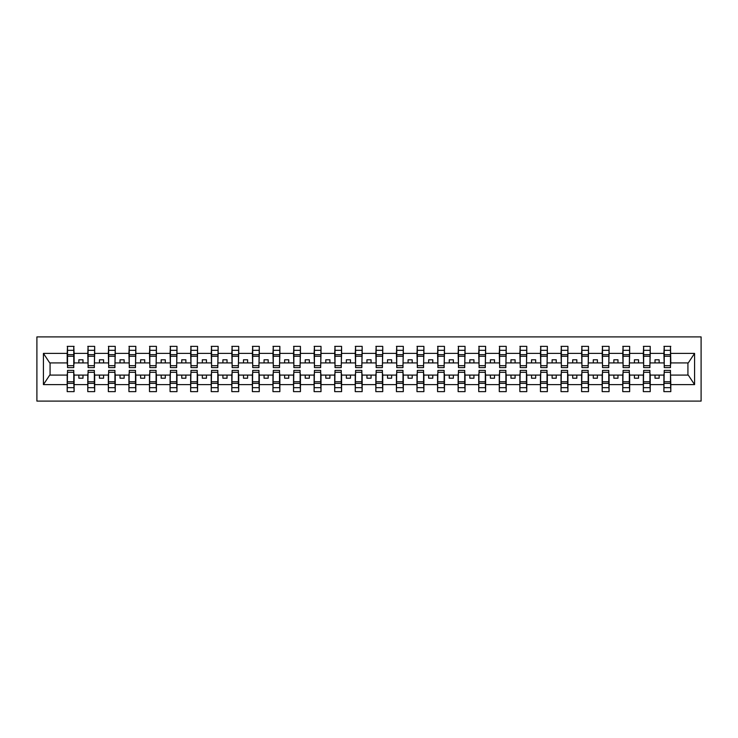 <?xml version="1.0" encoding="UTF-8"?>
<svg xmlns="http://www.w3.org/2000/svg" width="738" height="738" viewBox="0 0 738 738"><rect width="100%" height="100%" fill="white"/><g stroke="black" fill="none" stroke-linecap="round" stroke-linejoin="round"><path stroke-width="1.11" d="M36.9 401.103L701.1 401.103L701.1 336.897L36.9 336.897L36.9 401.103M664.228 372.625L663.896 375.089L650.233 375.089L649.91 372.625M670.482 365.375L670.814 362.911L688.268 362.911L694.578 353.401L694.578 384.599L670.814 384.599L670.814 391.638L663.896 391.638L663.896 375.089M670.482 372.625L670.814 384.599M643.647 372.625L643.324 375.089L629.662 375.089L629.33 372.625M663.896 384.599L650.233 384.599L650.233 391.638L643.324 391.638L643.324 375.089M650.233 384.599L650.233 375.089M623.075 372.625L622.743 375.089L609.081 375.089L608.758 372.625M643.324 384.599L629.662 384.599L629.662 391.638L622.743 391.638L622.743 375.089M629.662 384.599L629.662 375.089M602.503 372.625L602.171 375.089L588.509 375.089L588.177 372.625M622.743 384.599L609.081 384.599L609.081 391.638L602.171 391.638L602.171 375.089M609.081 384.599L609.081 375.089M581.922 372.625L581.59 375.089L567.928 375.089L567.605 372.625M602.171 384.599L588.509 384.599L588.509 391.638L581.59 391.638L581.59 375.089M588.509 384.599L588.509 375.089M561.35 372.625L561.018 375.089L547.356 375.089L547.024 372.625M581.59 384.599L567.928 384.599L567.928 391.638L561.018 391.638L561.018 375.089M567.928 384.599L567.928 375.089M540.769 372.625L540.437 375.089L526.775 375.089L526.452 372.625M561.018 384.599L547.356 384.599L547.356 391.638L540.437 391.638L540.437 375.089M547.356 384.599L547.356 375.089M520.198 372.625L519.866 375.089L506.203 375.089L505.871 372.625M540.437 384.599L526.775 384.599L526.775 391.638L519.866 391.638L519.866 375.089M526.775 384.599L526.775 375.089M499.617 372.625L499.285 375.089L485.622 375.089L485.3 372.625M519.866 384.599L506.203 384.599L506.203 391.638L499.285 391.638L499.285 375.089M506.203 384.599L506.203 375.089M479.045 372.625L478.713 375.089L465.051 375.089L464.719 372.625M499.285 384.599L485.622 384.599L485.622 391.638L478.713 391.638L478.713 375.089M485.622 384.599L485.622 375.089M458.464 372.625L458.132 375.089L444.47 375.089L444.147 372.625M478.713 384.599L465.051 384.599L465.051 391.638L458.132 391.638L458.132 375.089M465.051 384.599L465.051 375.089M437.892 372.625L437.56 375.089L423.898 375.089L423.566 372.625M458.132 384.599L444.47 384.599L444.47 391.638L437.56 391.638L437.56 375.089M444.47 384.599L444.47 375.089M417.311 372.625L416.979 375.089L403.317 375.089L402.994 372.625M437.56 384.599L423.898 384.599L423.898 391.638L416.979 391.638L416.979 375.089M423.898 384.599L423.898 375.089M396.74 372.625L396.407 375.089L382.745 375.089L382.413 372.625M416.979 384.599L403.317 384.599L403.317 391.638L396.407 391.638L396.407 375.089M403.317 384.599L403.317 375.089M376.159 372.625L375.836 375.089L362.164 375.089L361.841 372.625M396.407 384.599L382.745 384.599L382.745 391.638L375.836 391.638L375.836 375.089M382.745 384.599L382.745 375.089M355.587 372.625L355.255 375.089L341.593 375.089L341.26 372.625M375.836 384.599L362.164 384.599L362.164 391.638L355.255 391.638L355.255 375.089M362.164 384.599L362.164 375.089M335.006 372.625L334.683 375.089L321.021 375.089L320.689 372.625M355.255 384.599L341.593 384.599L341.593 391.638L334.683 391.638L334.683 375.089M341.593 384.599L341.593 375.089M314.434 372.625L314.102 375.089L300.44 375.089L300.108 372.625M334.683 384.599L321.021 384.599L321.021 391.638L314.102 391.638L314.102 375.089M321.021 384.599L321.021 375.089M293.853 372.625L293.53 375.089L279.868 375.089L279.536 372.625M314.102 384.599L300.44 384.599L300.44 391.638L293.53 391.638L293.53 375.089M300.44 384.599L300.44 375.089M273.281 372.625L272.949 375.089L259.287 375.089L258.955 372.625M293.53 384.599L279.868 384.599L279.868 391.638L272.949 391.638L272.949 375.089M279.868 384.599L279.868 375.089M252.7 372.625L252.378 375.089L238.715 375.089L238.383 372.625M272.949 384.599L259.287 384.599L259.287 391.638L252.378 391.638L252.378 375.089M259.287 384.599L259.287 375.089M232.129 372.625L231.797 375.089L218.134 375.089L217.802 372.625M252.378 384.599L238.715 384.599L238.715 391.638L231.797 391.638L231.797 375.089M238.715 384.599L238.715 375.089M211.548 372.625L211.225 375.089L197.563 375.089L197.231 372.625M231.797 384.599L218.134 384.599L218.134 391.638L211.225 391.638L211.225 375.089M218.134 384.599L218.134 375.089M190.976 372.625L190.644 375.089L176.982 375.089L176.65 372.625M211.225 384.599L197.563 384.599L197.563 391.638L190.644 391.638L190.644 375.089M197.563 384.599L197.563 375.089M170.395 372.625L170.072 375.089L156.41 375.089L156.078 372.625M190.644 384.599L176.982 384.599L176.982 391.638L170.072 391.638L170.072 375.089M176.982 384.599L176.982 375.089M149.823 372.625L149.491 375.089L135.829 375.089L135.497 372.625M170.072 384.599L156.41 384.599L156.41 391.638L149.491 391.638L149.491 375.089M156.41 384.599L156.41 375.089M129.242 372.625L128.919 375.089L115.257 375.089L114.925 372.625M149.491 384.599L135.829 384.599L135.829 391.638L128.919 391.638L128.919 375.089M135.829 384.599L135.829 375.089M108.67 372.625L108.338 375.089L94.676 375.089L94.353 372.625M128.919 384.599L115.257 384.599L115.257 391.638L108.338 391.638L108.338 375.089M115.257 384.599L115.257 375.089M88.09 372.625L87.767 375.089L74.104 375.089L73.772 372.625M108.338 384.599L94.676 384.599L94.676 391.638L87.767 391.638L87.767 375.089M94.676 384.599L94.676 375.089M664.228 365.688L670.482 365.688L670.482 367.598L664.228 367.598L664.228 346.362L663.896 353.401L650.233 353.401L649.91 365.375M664.228 365.375L663.896 353.401M643.647 365.688L649.91 365.688L649.91 367.598L643.647 367.598L643.647 346.362L643.324 353.401L629.662 353.401L629.33 365.375M643.647 365.375L643.324 353.401M623.075 365.688L629.33 365.688L629.33 367.598L623.075 367.598L623.075 346.362L622.743 353.401L609.081 353.401L608.758 365.375M623.075 365.375L622.743 353.401M602.503 365.688L608.758 365.688L608.758 367.598L602.503 367.598L602.503 346.362L602.171 353.401L588.509 353.401L588.177 365.375M602.503 365.375L602.171 353.401M581.922 365.688L588.177 365.688L588.177 367.598L581.922 367.598L581.922 346.362L581.59 353.401L567.928 353.401L567.605 365.375M581.922 365.375L581.59 353.401M561.35 365.688L567.605 365.688L567.605 367.598L561.35 367.598L561.35 346.362L561.018 353.401L547.356 353.401L547.024 365.375M561.35 365.375L561.018 353.401M540.769 365.688L547.024 365.688L547.024 367.598L540.769 367.598L540.769 346.362L540.437 353.401L526.775 353.401L526.452 365.375M540.769 365.375L540.437 353.401M520.198 365.688L526.452 365.688L526.452 367.598L520.198 367.598L520.198 346.362L519.866 353.401L506.203 353.401L505.871 365.375M520.198 365.375L519.866 353.401M499.617 365.688L505.871 365.688L505.871 367.598L499.617 367.598L499.617 346.362L499.285 353.401L485.622 353.401L485.3 365.375M499.617 365.375L499.285 353.401M479.045 365.688L485.3 365.688L485.3 367.598L479.045 367.598L479.045 346.362L478.713 353.401L465.051 353.401L464.719 365.375M479.045 365.375L478.713 353.401M458.464 365.688L464.719 365.688L464.719 367.598L458.464 367.598L458.464 346.362L458.132 353.401L444.47 353.401L444.147 365.375M458.464 365.375L458.132 353.401M437.892 365.688L444.147 365.688L444.147 367.598L437.892 367.598L437.892 346.362L437.56 353.401L423.898 353.401L423.566 365.375M437.892 365.375L437.56 353.401M417.311 365.688L423.566 365.688L423.566 367.598L417.311 367.598L417.311 346.362L416.979 353.401L403.317 353.401L402.994 365.375M417.311 365.375L416.979 353.401M396.74 365.688L402.994 365.688L402.994 367.598L396.74 367.598L396.74 346.362L396.407 353.401L382.745 353.401L382.413 365.375M396.74 365.375L396.407 353.401M376.159 365.688L382.413 365.688L382.413 367.598L376.159 367.598L376.159 346.362L375.836 353.401L362.164 353.401L361.841 365.375M376.159 365.375L375.836 353.401M355.587 365.688L361.841 365.688L361.841 367.598L355.587 367.598L355.587 346.362L355.255 353.401L341.593 353.401L341.26 365.375M355.587 365.375L355.255 353.401M335.006 365.688L341.26 365.688L341.26 367.598L335.006 367.598L335.006 346.362L334.683 353.401L321.021 353.401L320.689 365.375M335.006 365.375L334.683 353.401M314.434 365.688L320.689 365.688L320.689 367.598L314.434 367.598L314.434 346.362L314.102 353.401L300.44 353.401L300.108 365.375M314.434 365.375L314.102 353.401M293.853 365.688L300.108 365.688L300.108 367.598L293.853 367.598L293.853 346.362L293.53 353.401L279.868 353.401L279.536 365.375M293.853 365.375L293.53 353.401M273.281 365.688L279.536 365.688L279.536 367.598L273.281 367.598L273.281 346.362L272.949 353.401L259.287 353.401L258.955 365.375M273.281 365.375L272.949 353.401M252.7 365.688L258.955 365.688L258.955 367.598L252.7 367.598L252.7 346.362L252.378 353.401L238.715 353.401L238.383 365.375M252.7 365.375L252.378 353.401M232.129 365.688L238.383 365.688L238.383 367.598L232.129 367.598L232.129 346.362L231.797 353.401L218.134 353.401L217.802 365.375M232.129 365.375L231.797 353.401M211.548 365.688L217.802 365.688L217.802 367.598L211.548 367.598L211.548 346.362L211.225 353.401L197.563 353.401L197.231 365.375M211.548 365.375L211.225 353.401M190.976 365.688L197.231 365.688L197.231 367.598L190.976 367.598L190.976 346.362L190.644 353.401L176.982 353.401L176.65 365.375M190.976 365.375L190.644 353.401M170.395 365.688L176.65 365.688L176.65 367.598L170.395 367.598L170.395 346.362L170.072 353.401L156.41 353.401L156.078 365.375M170.395 365.375L170.072 353.401M149.823 365.688L156.078 365.688L156.078 367.598L149.823 367.598L149.823 346.362L149.491 353.401L135.829 353.401L135.497 365.375M149.823 365.375L149.491 353.401M129.242 365.688L135.497 365.688L135.497 367.598L129.242 367.598L129.242 346.362L128.919 353.401L115.257 353.401L114.925 365.375M129.242 365.375L128.919 353.401M108.67 365.688L114.925 365.688L114.925 367.598L108.67 367.598L108.67 346.362L108.338 353.401L94.676 353.401L94.353 365.375M108.67 365.375L108.338 353.401M88.09 365.688L94.353 365.688L94.353 367.598L88.09 367.598L88.09 346.362L87.767 353.401L74.104 353.401L73.772 346.362L73.772 367.598L67.518 367.598L67.518 356.251L73.772 356.251M88.09 365.375L87.767 353.401M67.518 372.625L67.186 375.089L49.732 375.089L43.422 384.599L43.422 353.401L49.732 362.911L67.186 362.911L67.186 353.401L43.422 353.401M87.767 384.599L74.104 384.599L74.104 391.638L67.186 391.638L67.186 375.089M74.104 384.599L74.104 375.089M67.518 356.251L67.518 346.362L67.186 353.401M67.186 362.911L67.518 365.375M670.814 362.911L670.482 346.362L670.482 365.688M643.324 346.362L650.233 346.362L650.233 353.401M622.743 346.362L629.662 346.362L629.662 353.401M602.171 346.362L609.081 346.362L609.081 353.401M581.59 346.362L588.509 346.362L588.509 353.401M561.018 346.362L567.928 346.362L567.928 353.401M540.437 346.362L547.356 346.362L547.356 353.401M519.866 346.362L526.775 346.362L526.775 353.401M499.285 346.362L506.203 346.362L506.203 353.401M478.713 346.362L485.622 346.362L485.622 353.401M458.132 346.362L465.051 346.362L465.051 353.401M437.56 346.362L444.47 346.362L444.47 353.401M416.979 346.362L423.898 346.362L423.898 353.401M396.407 346.362L403.317 346.362L403.317 353.401M375.836 346.362L382.745 346.362L382.745 353.401M355.255 346.362L362.164 346.362L362.164 353.401M334.683 346.362L341.593 346.362L341.593 353.401M314.102 346.362L321.021 346.362L321.021 353.401M293.53 346.362L300.44 346.362L300.44 353.401M272.949 346.362L279.868 346.362L279.868 353.401M252.378 346.362L259.287 346.362L259.287 353.401M231.797 346.362L238.715 346.362L238.715 353.401M211.225 346.362L218.134 346.362L218.134 353.401M190.644 346.362L197.563 346.362L197.563 353.401M170.072 346.362L176.982 346.362L176.982 353.401M149.491 346.362L156.41 346.362L156.41 353.401M128.919 346.362L135.829 346.362L135.829 353.401M108.338 346.362L115.257 346.362L115.257 353.401M87.767 346.362L94.676 346.362L94.676 353.401M694.578 353.401L670.814 353.401M67.186 384.599L43.422 384.599M67.186 346.362L74.104 346.362M663.896 346.362L670.814 346.362M663.896 362.911L659.126 362.911L659.126 359.784L655.012 359.784L655.012 362.911L659.126 362.911M655.012 362.911L650.233 362.911M655.012 375.089L655.012 378.216L659.126 378.216L659.126 375.089M643.324 362.911L638.545 362.911L638.545 359.784L634.431 359.784L634.431 362.911L638.545 362.911M634.431 362.911L629.662 362.911M634.431 375.089L634.431 378.216L638.545 378.216L638.545 375.089M622.743 362.911L617.974 362.911L617.974 359.784L613.859 359.784L613.859 362.911L617.974 362.911M613.859 362.911L609.081 362.911M613.859 375.089L613.859 378.216L617.974 378.216L617.974 375.089M602.171 362.911L597.393 362.911L597.393 359.784L593.278 359.784L593.278 362.911L597.393 362.911M593.278 362.911L588.509 362.911M593.278 375.089L593.278 378.216L597.393 378.216L597.393 375.089M581.59 362.911L576.821 362.911L576.821 359.784L572.706 359.784L572.706 362.911L576.821 362.911M572.706 362.911L567.928 362.911M572.706 375.089L572.706 378.216L576.821 378.216L576.821 375.089M561.018 362.911L556.24 362.911L556.24 359.784L552.125 359.784L552.125 362.911L556.24 362.911M552.125 362.911L547.356 362.911M552.125 375.089L552.125 378.216L556.24 378.216L556.24 375.089M540.437 362.911L535.668 362.911L535.668 359.784L531.554 359.784L531.554 362.911L535.668 362.911M531.554 362.911L526.775 362.911M531.554 375.089L531.554 378.216L535.668 378.216L535.668 375.089M519.866 362.911L515.087 362.911L515.087 359.784L510.973 359.784L510.973 362.911L515.087 362.911M510.973 362.911L506.203 362.911M510.973 375.089L510.973 378.216L515.087 378.216L515.087 375.089M499.285 362.911L494.515 362.911L494.515 359.784L490.401 359.784L490.401 362.911L494.515 362.911M490.401 362.911L485.622 362.911M490.401 375.089L490.401 378.216L494.515 378.216L494.515 375.089M478.713 362.911L473.934 362.911L473.934 359.784L469.82 359.784L469.82 362.911L473.934 362.911M469.82 362.911L465.051 362.911M469.82 375.089L469.82 378.216L473.934 378.216L473.934 375.089M458.132 362.911L453.363 362.911L453.363 359.784L449.248 359.784L449.248 362.911L453.363 362.911M449.248 362.911L444.47 362.911M449.248 375.089L449.248 378.216L453.363 378.216L453.363 375.089M437.56 362.911L432.782 362.911L432.782 359.784L428.667 359.784L428.667 362.911L432.782 362.911M428.667 362.911L423.898 362.911M428.667 375.089L428.667 378.216L432.782 378.216L432.782 375.089M416.979 362.911L412.21 362.911L412.21 359.784L408.096 359.784L408.096 362.911L412.21 362.911M408.096 362.911L403.317 362.911M408.096 375.089L408.096 378.216L412.21 378.216L412.21 375.089M396.407 362.911L391.638 362.911L391.638 359.784L387.515 359.784L387.515 362.911L391.638 362.911M387.515 362.911L382.745 362.911M387.515 375.089L387.515 378.216L391.638 378.216L391.638 375.089M375.836 362.911L371.057 362.911L371.057 359.784L366.943 359.784L366.943 362.911L371.057 362.911M366.943 362.911L362.164 362.911M366.943 375.089L366.943 378.216L371.057 378.216L371.057 375.089M355.255 362.911L350.485 362.911L350.485 359.784L346.362 359.784L346.362 362.911L350.485 362.911M346.362 362.911L341.593 362.911M346.362 375.089L346.362 378.216L350.485 378.216L350.485 375.089M334.683 362.911L329.904 362.911L329.904 359.784L325.79 359.784L325.79 362.911L329.904 362.911M325.79 362.911L321.021 362.911M325.79 375.089L325.79 378.216L329.904 378.216L329.904 375.089M314.102 362.911L309.333 362.911L309.333 359.784L305.218 359.784L305.218 362.911L309.333 362.911M305.218 362.911L300.44 362.911M305.218 375.089L305.218 378.216L309.333 378.216L309.333 375.089M293.53 362.911L288.752 362.911L288.752 359.784L284.637 359.784L284.637 362.911L288.752 362.911M284.637 362.911L279.868 362.911M284.637 375.089L284.637 378.216L288.752 378.216L288.752 375.089M272.949 362.911L268.18 362.911L268.18 359.784L264.066 359.784L264.066 362.911L268.18 362.911M264.066 362.911L259.287 362.911M264.066 375.089L264.066 378.216L268.18 378.216L268.18 375.089M252.378 362.911L247.599 362.911L247.599 359.784L243.485 359.784L243.485 362.911L247.599 362.911M243.485 362.911L238.715 362.911M243.485 375.089L243.485 378.216L247.599 378.216L247.599 375.089M231.797 362.911L227.027 362.911L227.027 359.784L222.913 359.784L222.913 362.911L227.027 362.911M222.913 362.911L218.134 362.911M222.913 375.089L222.913 378.216L227.027 378.216L227.027 375.089M211.225 362.911L206.446 362.911L206.446 359.784L202.332 359.784L202.332 362.911L206.446 362.911M202.332 362.911L197.563 362.911M202.332 375.089L202.332 378.216L206.446 378.216L206.446 375.089M190.644 362.911L185.875 362.911L185.875 359.784L181.76 359.784L181.76 362.911L185.875 362.911M181.76 362.911L176.982 362.911M181.76 375.089L181.76 378.216L185.875 378.216L185.875 375.089M170.072 362.911L165.294 362.911L165.294 359.784L161.179 359.784L161.179 362.911L165.294 362.911M161.179 362.911L156.41 362.911M161.179 375.089L161.179 378.216L165.294 378.216L165.294 375.089M149.491 362.911L144.722 362.911L144.722 359.784L140.607 359.784L140.607 362.911L144.722 362.911M140.607 362.911L135.829 362.911M140.607 375.089L140.607 378.216L144.722 378.216L144.722 375.089M128.919 362.911L124.141 362.911L124.141 359.784L120.026 359.784L120.026 362.911L124.141 362.911M120.026 362.911L115.257 362.911M120.026 375.089L120.026 378.216L124.141 378.216L124.141 375.089M108.338 362.911L103.569 362.911L103.569 359.784L99.455 359.784L99.455 362.911L103.569 362.911M99.455 362.911L94.676 362.911M99.455 375.089L99.455 378.216L103.569 378.216L103.569 375.089M87.767 362.911L82.988 362.911L82.988 359.784L78.874 359.784L78.874 362.911L82.988 362.911M78.874 362.911L74.104 362.911L74.104 353.401M78.874 375.089L78.874 378.216L82.988 378.216L82.988 375.089M74.104 362.911L73.772 365.375M694.578 384.599L688.268 375.089L670.814 375.089M50.073 362.911L50.073 375.089M687.927 375.089L687.927 362.911M67.518 354.646L73.772 354.646M67.186 391.638L67.518 370.402L73.772 370.402L73.772 381.749L67.518 381.749M73.772 381.749L74.104 391.638M73.772 383.354L67.518 383.354M94.676 346.362L94.353 365.688M88.09 356.251L94.353 356.251M88.09 354.646L94.353 354.646M115.257 346.362L114.925 365.688M108.67 356.251L114.925 356.251M108.67 354.646L114.925 354.646M135.829 346.362L135.497 365.688M129.242 356.251L135.497 356.251M129.242 354.646L135.497 354.646M156.41 346.362L156.078 365.688M149.823 356.251L156.078 356.251M149.823 354.646L156.078 354.646M87.767 391.638L88.09 370.402L94.353 370.402L94.353 381.749L88.09 381.749M94.353 381.749L94.676 391.638M94.353 383.354L88.09 383.354M108.338 391.638L108.67 370.402L114.925 370.402L114.925 381.749L108.67 381.749M114.925 381.749L115.257 391.638M114.925 383.354L108.67 383.354M128.919 391.638L129.242 370.402L135.497 370.402L135.497 381.749L129.242 381.749M135.497 381.749L135.829 391.638M135.497 383.354L129.242 383.354M149.491 391.638L149.823 370.402L156.078 370.402L156.078 381.749L149.823 381.749M156.078 381.749L156.41 391.638M156.078 383.354L149.823 383.354M176.982 346.362L176.65 365.688M170.395 356.251L176.65 356.251M170.395 354.646L176.65 354.646M170.072 391.638L170.395 370.402L176.65 370.402L176.65 381.749L170.395 381.749M176.65 381.749L176.982 391.638M176.65 383.354L170.395 383.354M197.563 346.362L197.231 365.688M190.976 356.251L197.231 356.251M190.976 354.646L197.231 354.646M190.644 391.638L190.976 370.402L197.231 370.402L197.231 381.749L190.976 381.749M197.231 381.749L197.563 391.638M197.231 383.354L190.976 383.354M218.134 346.362L217.802 365.688M211.548 356.251L217.802 356.251M211.548 354.646L217.802 354.646M211.225 391.638L211.548 370.402L217.802 370.402L217.802 381.749L211.548 381.749M217.802 381.749L218.134 391.638M217.802 383.354L211.548 383.354M238.715 346.362L238.383 365.688M232.129 356.251L238.383 356.251M232.129 354.646L238.383 354.646M231.797 391.638L232.129 370.402L238.383 370.402L238.383 381.749L232.129 381.749M238.383 381.749L238.715 391.638M238.383 383.354L232.129 383.354M259.287 346.362L258.955 365.688M252.7 356.251L258.955 356.251M252.7 354.646L258.955 354.646M252.378 391.638L252.7 370.402L258.955 370.402L258.955 381.749L252.7 381.749M258.955 381.749L259.287 391.638M258.955 383.354L252.7 383.354M279.868 346.362L279.536 365.688M273.281 356.251L279.536 356.251M273.281 354.646L279.536 354.646M272.949 391.638L273.281 370.402L279.536 370.402L279.536 381.749L273.281 381.749M279.536 381.749L279.868 391.638M279.536 383.354L273.281 383.354M300.44 346.362L300.108 365.688M293.853 356.251L300.108 356.251M293.853 354.646L300.108 354.646M293.53 391.638L293.853 370.402L300.108 370.402L300.108 381.749L293.853 381.749M300.108 381.749L300.44 391.638M300.108 383.354L293.853 383.354M321.021 346.362L320.689 365.688M314.434 356.251L320.689 356.251M314.434 354.646L320.689 354.646M314.102 391.638L314.434 370.402L320.689 370.402L320.689 381.749L314.434 381.749M320.689 381.749L321.021 391.638M320.689 383.354L314.434 383.354M341.593 346.362L341.26 365.688M335.006 356.251L341.26 356.251M335.006 354.646L341.26 354.646M334.683 391.638L335.006 370.402L341.26 370.402L341.26 381.749L335.006 381.749M341.26 381.749L341.593 391.638M341.26 383.354L335.006 383.354M362.164 346.362L361.841 365.688M355.587 356.251L361.841 356.251M355.587 354.646L361.841 354.646M355.255 391.638L355.587 370.402L361.841 370.402L361.841 381.749L355.587 381.749M361.841 381.749L362.164 391.638M361.841 383.354L355.587 383.354M382.745 346.362L382.413 365.688M376.159 356.251L382.413 356.251M376.159 354.646L382.413 354.646M375.836 391.638L376.159 370.402L382.413 370.402L382.413 381.749L376.159 381.749M382.413 381.749L382.745 391.638M382.413 383.354L376.159 383.354M403.317 346.362L402.994 365.688M396.74 356.251L402.994 356.251M396.74 354.646L402.994 354.646M396.407 391.638L396.74 370.402L402.994 370.402L402.994 381.749L396.74 381.749M402.994 381.749L403.317 391.638M402.994 383.354L396.74 383.354M423.898 346.362L423.566 365.688M417.311 356.251L423.566 356.251M417.311 354.646L423.566 354.646M416.979 391.638L417.311 370.402L423.566 370.402L423.566 381.749L417.311 381.749M423.566 381.749L423.898 391.638M423.566 383.354L417.311 383.354M444.47 346.362L444.147 365.688M437.892 356.251L444.147 356.251M437.892 354.646L444.147 354.646M437.56 391.638L437.892 370.402L444.147 370.402L444.147 381.749L437.892 381.749M444.147 381.749L444.47 391.638M444.147 383.354L437.892 383.354M465.051 346.362L464.719 365.688M458.464 356.251L464.719 356.251M458.464 354.646L464.719 354.646M458.132 391.638L458.464 370.402L464.719 370.402L464.719 381.749L458.464 381.749M464.719 381.749L465.051 391.638M464.719 383.354L458.464 383.354M485.622 346.362L485.3 365.688M479.045 356.251L485.3 356.251M479.045 354.646L485.3 354.646M478.713 391.638L479.045 370.402L485.3 370.402L485.3 381.749L479.045 381.749M485.3 381.749L485.622 391.638M485.3 383.354L479.045 383.354M506.203 346.362L505.871 365.688M499.617 356.251L505.871 356.251M499.617 354.646L505.871 354.646M499.285 391.638L499.617 370.402L505.871 370.402L505.871 381.749L499.617 381.749M505.871 381.749L506.203 391.638M505.871 383.354L499.617 383.354M526.775 346.362L526.452 365.688M520.198 356.251L526.452 356.251M520.198 354.646L526.452 354.646M519.866 391.638L520.198 370.402L526.452 370.402L526.452 381.749L520.198 381.749M526.452 381.749L526.775 391.638M526.452 383.354L520.198 383.354M547.356 346.362L547.024 365.688M540.769 356.251L547.024 356.251M540.769 354.646L547.024 354.646M540.437 391.638L540.769 370.402L547.024 370.402L547.024 381.749L540.769 381.749M547.024 381.749L547.356 391.638M547.024 383.354L540.769 383.354M567.928 346.362L567.605 365.688M561.35 356.251L567.605 356.251M561.35 354.646L567.605 354.646M561.018 391.638L561.35 370.402L567.605 370.402L567.605 381.749L561.35 381.749M567.605 381.749L567.928 391.638M567.605 383.354L561.35 383.354M588.509 346.362L588.177 365.688M581.922 356.251L588.177 356.251M581.922 354.646L588.177 354.646M581.59 391.638L581.922 370.402L588.177 370.402L588.177 381.749L581.922 381.749M588.177 381.749L588.509 391.638M588.177 383.354L581.922 383.354M609.081 346.362L608.758 365.688M602.503 356.251L608.758 356.251M602.503 354.646L608.758 354.646M602.171 391.638L602.503 370.402L608.758 370.402L608.758 381.749L602.503 381.749M608.758 381.749L609.081 391.638M608.758 383.354L602.503 383.354M629.662 346.362L629.33 365.688M623.075 356.251L629.33 356.251M623.075 354.646L629.33 354.646M622.743 391.638L623.075 370.402L629.33 370.402L629.33 381.749L623.075 381.749M629.33 381.749L629.662 391.638M629.33 383.354L623.075 383.354M650.233 346.362L649.91 365.688M643.647 356.251L649.91 356.251M643.647 354.646L649.91 354.646M643.324 391.638L643.647 370.402L649.91 370.402L649.91 381.749L643.647 381.749M649.91 381.749L650.233 391.638M649.91 383.354L643.647 383.354M664.228 356.251L670.482 356.251M664.228 354.646L670.482 354.646M663.896 391.638L664.228 370.402L670.482 370.402L670.482 381.749L664.228 381.749M670.482 381.749L670.814 391.638M670.482 383.354L664.228 383.354M67.518 365.688L73.772 365.688M67.518 350.319L73.772 350.319M73.772 372.312L67.518 372.312M73.772 387.681L67.518 387.681M88.09 350.319L94.353 350.319M108.67 350.319L114.925 350.319M129.242 350.319L135.497 350.319M149.823 350.319L156.078 350.319M94.353 372.312L88.09 372.312M94.353 387.681L88.09 387.681M114.925 372.312L108.67 372.312M114.925 387.681L108.67 387.681M135.497 372.312L129.242 372.312M135.497 387.681L129.242 387.681M156.078 372.312L149.823 372.312M156.078 387.681L149.823 387.681M170.395 350.319L176.65 350.319M176.65 372.312L170.395 372.312M176.65 387.681L170.395 387.681M190.976 350.319L197.231 350.319M197.231 372.312L190.976 372.312M197.231 387.681L190.976 387.681M211.548 350.319L217.802 350.319M217.802 372.312L211.548 372.312M217.802 387.681L211.548 387.681M232.129 350.319L238.383 350.319M238.383 372.312L232.129 372.312M238.383 387.681L232.129 387.681M252.7 350.319L258.955 350.319M258.955 372.312L252.7 372.312M258.955 387.681L252.7 387.681M273.281 350.319L279.536 350.319M279.536 372.312L273.281 372.312M279.536 387.681L273.281 387.681M293.853 350.319L300.108 350.319M300.108 372.312L293.853 372.312M300.108 387.681L293.853 387.681M314.434 350.319L320.689 350.319M320.689 372.312L314.434 372.312M320.689 387.681L314.434 387.681M335.006 350.319L341.26 350.319M341.26 372.312L335.006 372.312M341.26 387.681L335.006 387.681M355.587 350.319L361.841 350.319M361.841 372.312L355.587 372.312M361.841 387.681L355.587 387.681M376.159 350.319L382.413 350.319M382.413 372.312L376.159 372.312M382.413 387.681L376.159 387.681M396.74 350.319L402.994 350.319M402.994 372.312L396.74 372.312M402.994 387.681L396.74 387.681M417.311 350.319L423.566 350.319M423.566 372.312L417.311 372.312M423.566 387.681L417.311 387.681M437.892 350.319L444.147 350.319M444.147 372.312L437.892 372.312M444.147 387.681L437.892 387.681M458.464 350.319L464.719 350.319M464.719 372.312L458.464 372.312M464.719 387.681L458.464 387.681M479.045 350.319L485.3 350.319M485.3 372.312L479.045 372.312M485.3 387.681L479.045 387.681M499.617 350.319L505.871 350.319M505.871 372.312L499.617 372.312M505.871 387.681L499.617 387.681M520.198 350.319L526.452 350.319M526.452 372.312L520.198 372.312M526.452 387.681L520.198 387.681M540.769 350.319L547.024 350.319M547.024 372.312L540.769 372.312M547.024 387.681L540.769 387.681M561.35 350.319L567.605 350.319M567.605 372.312L561.35 372.312M567.605 387.681L561.35 387.681M581.922 350.319L588.177 350.319M588.177 372.312L581.922 372.312M588.177 387.681L581.922 387.681M602.503 350.319L608.758 350.319M608.758 372.312L602.503 372.312M608.758 387.681L602.503 387.681M623.075 350.319L629.33 350.319M629.33 372.312L623.075 372.312M629.33 387.681L623.075 387.681M643.647 350.319L649.91 350.319M649.91 372.312L643.647 372.312M649.91 387.681L643.647 387.681M664.228 350.319L670.482 350.319M670.482 372.312L664.228 372.312M670.482 387.681L664.228 387.681"/></g></svg>

